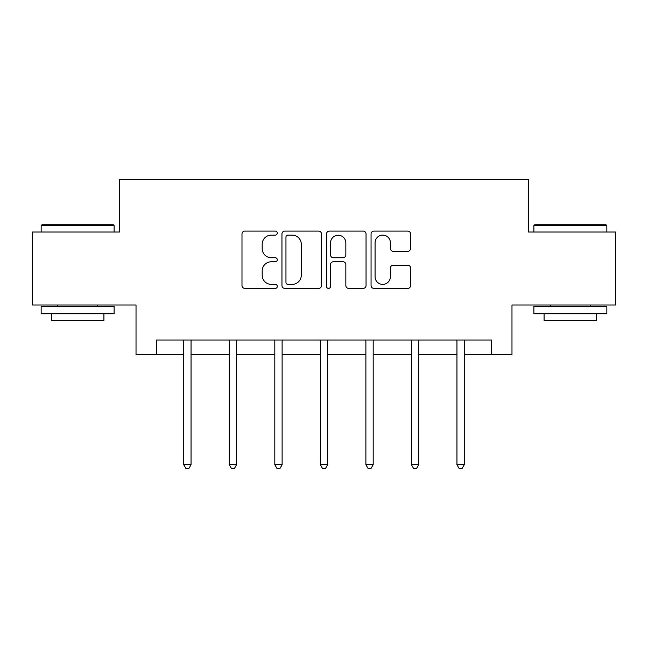 <?xml version="1.0" encoding="UTF-8"?>
<svg xmlns="http://www.w3.org/2000/svg" width="648" height="648" viewBox="0 0 648 648"><rect width="100%" height="100%" fill="white"/><g stroke="black" fill="none" stroke-linecap="round" stroke-linejoin="round"><path stroke-width="0.97" d="M277.295 233.11A2.009 2.009 0 0 0 275.295 231.101L244.855 231.101A2.867 2.867 0 0 0 241.988 233.969L241.988 285.541A2.867 2.867 0 0 0 244.855 288.409L275.295 288.409A2.009 2.009 0 0 0 277.295 286.4A2.009 2.009 0 0 0 275.295 284.391L271.35 284.391A9.169 9.169 0 0 1 262.189 275.23L262.189 270.929A9.169 9.169 0 0 1 271.35 261.76L275.295 261.76A2.009 2.009 0 0 0 277.295 259.751A2.009 2.009 0 0 0 275.295 257.75L271.35 257.75A9.169 9.169 0 0 1 262.189 248.581L262.189 244.28A9.169 9.169 0 0 1 271.35 235.111L275.295 235.111A2.009 2.009 0 0 0 277.295 233.11M407.73 251.303A2.867 2.867 0 0 0 410.597 248.435L410.597 233.969A2.867 2.867 0 0 0 407.73 231.101L373.928 231.101A2.867 2.867 0 0 0 371.061 233.969L371.061 285.541A2.867 2.867 0 0 0 373.928 288.409L407.73 288.409A2.867 2.867 0 0 0 410.597 285.541L410.597 268.061A2.867 2.867 0 0 0 407.73 265.202L393.263 265.202A2.867 2.867 0 0 0 390.396 268.061L390.396 276.728A7.663 7.663 0 0 1 382.733 284.391A7.663 7.663 0 0 1 375.071 276.728L375.071 242.781A7.663 7.663 0 0 1 382.733 235.111A7.663 7.663 0 0 1 390.396 242.781L390.396 248.435A2.867 2.867 0 0 0 393.263 251.303L407.73 251.303M156.452 354.618L156.452 340.022L491.549 340.022L491.549 354.618L511.977 354.618L511.977 304.997L615.6 304.997L615.6 232.025L528.614 232.025L528.614 179.488L119.386 179.488L119.386 232.025L32.4 232.025L32.4 304.997L136.023 304.997L136.023 354.618L183.749 354.618M321.489 233.969A2.867 2.867 0 0 0 318.63 231.101L284.82 231.101A2.867 2.867 0 0 0 281.953 233.969L281.953 285.541A2.867 2.867 0 0 0 284.82 288.409L318.63 288.409A2.867 2.867 0 0 0 321.489 285.541L321.489 233.969M329.37 231.101L363.18 231.101A2.867 2.867 0 0 1 366.047 233.969L366.047 285.541A2.867 2.867 0 0 1 363.18 288.409L348.713 288.409A2.867 2.867 0 0 1 345.846 285.541L345.846 264.627A2.867 2.867 0 0 0 342.978 261.76L333.38 261.76A2.867 2.867 0 0 0 330.521 264.627L330.521 286.4A2.009 2.009 0 0 1 328.512 288.409A2.009 2.009 0 0 1 326.511 286.4L326.511 233.969A2.867 2.867 0 0 1 329.37 231.101M191.047 354.618L229.279 354.618M236.577 354.618L274.817 354.618M282.115 354.618L320.355 354.618M327.645 354.618L365.885 354.618M373.183 354.618L411.423 354.618M418.721 354.618L456.953 354.618M464.252 354.618L491.549 354.618M287.971 235.111A2.009 2.009 0 0 0 285.962 237.119L285.962 282.39A2.009 2.009 0 0 0 287.971 284.391L292.127 284.391A9.169 9.169 0 0 0 301.296 275.23L301.296 244.28A9.169 9.169 0 0 0 292.127 235.111L287.971 235.111M345.846 242.919A7.663 7.663 0 0 0 338.183 235.256A7.663 7.663 0 0 0 330.521 242.919L330.521 254.883A2.867 2.867 0 0 0 333.38 257.75L342.978 257.75A2.867 2.867 0 0 0 345.846 254.883L345.846 242.919M191.427 340.022L191.257 340.451A2.916 2.916 0 0 0 191.047 341.545L191.047 464.721L183.749 464.721L183.749 341.545A2.916 2.916 0 0 0 183.538 340.451L183.36 340.022M191.047 464.721L188.852 468.512L185.936 468.512L183.749 464.721M42.031 224.726L113.254 224.726L114.129 225.601L41.156 225.601L42.031 224.726M77.647 313.754L41.156 313.754L41.156 306.455L114.129 306.455L114.129 313.754L77.647 313.754M103.915 313.754L103.915 320.468L51.37 320.468L51.37 313.754M534.746 224.726L605.969 224.726L606.844 225.601L533.871 225.601L534.746 224.726M570.353 313.754L533.871 313.754L533.871 306.455L606.844 306.455L606.844 313.754L570.353 313.754M596.63 313.754L596.63 320.468L544.085 320.468L544.085 313.754M236.966 340.022L236.787 340.451A2.916 2.916 0 0 0 236.577 341.545L236.577 464.721L229.279 464.721L229.279 341.545A2.916 2.916 0 0 0 229.068 340.451L228.898 340.022M236.577 464.721L234.39 468.512L231.474 468.512L229.279 464.721M282.496 340.022L282.326 340.451A2.916 2.916 0 0 0 282.115 341.545L282.115 464.721L274.817 464.721L274.817 341.545A2.916 2.916 0 0 0 274.606 340.451L274.436 340.022M282.115 464.721L279.928 468.512L277.004 468.512L274.817 464.721M328.034 340.022L327.864 340.451A2.916 2.916 0 0 0 327.645 341.545L327.645 464.721L320.355 464.721L320.355 341.545A2.916 2.916 0 0 0 320.136 340.451L319.966 340.022M327.645 464.721L325.458 468.512L322.542 468.512L320.355 464.721M373.564 340.022L373.394 340.451A2.916 2.916 0 0 0 373.183 341.545L373.183 464.721L365.885 464.721L365.885 341.545A2.916 2.916 0 0 0 365.675 340.451L365.504 340.022M373.183 464.721L370.996 468.512L368.072 468.512L365.885 464.721M419.102 340.022L418.932 340.451A2.916 2.916 0 0 0 418.721 341.545L418.721 464.721L411.423 464.721L411.423 341.545A2.916 2.916 0 0 0 411.213 340.451L411.035 340.022M418.721 464.721L416.526 468.512L413.61 468.512L411.423 464.721M464.64 340.022L464.462 340.451A2.916 2.916 0 0 0 464.252 341.545L464.252 464.721L456.953 464.721L456.953 341.545A2.916 2.916 0 0 0 456.743 340.451L456.573 340.022M464.252 464.721L462.065 468.512L459.149 468.512L456.953 464.721M41.156 232.025L41.156 225.601M57.794 306.455L57.794 304.997M97.492 306.455L97.492 304.997M114.129 232.025L114.129 225.601M533.871 232.025L533.871 225.601M550.508 306.455L550.508 304.997M590.207 306.455L590.207 304.997M606.844 232.025L606.844 225.601"/></g></svg>
